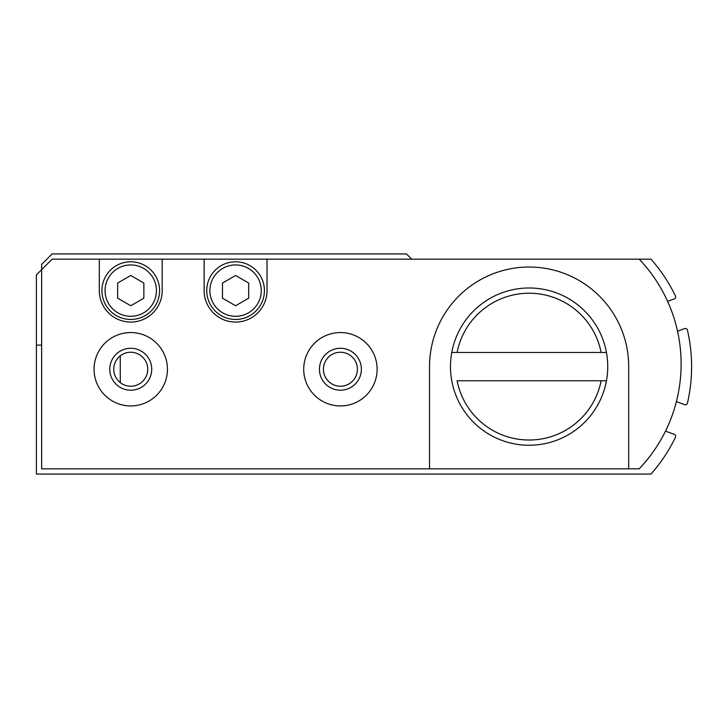 <?xml version="1.0" encoding="UTF-8"?>
<svg xmlns="http://www.w3.org/2000/svg" width="728" height="728" viewBox="0 0 728 728"><rect width="100%" height="100%" fill="white"/><g stroke="black" fill="none" stroke-linecap="round" stroke-linejoin="round"><path stroke-width="1.09" d="M665.492 431.131L674.292 434.334A2.093 2.093 0 0 1 675.466 437.219A162.49 162.49 0 0 1 650.996 474.074L36.4 474.074L36.4 345.127L41.642 345.127M677.531 331.195L684.684 328.592A2.093 2.093 0 0 1 687.441 330.093A162.49 162.49 0 0 1 687.441 403.148A2.093 2.093 0 0 1 684.684 404.65L676.385 401.629M36.4 345.127L36.4 274.893L52.125 259.168L650.996 259.168A162.49 162.49 0 0 1 675.466 296.023A2.093 2.093 0 0 1 674.292 298.908L667.603 301.337M120.266 355.865L120.266 382.619M639.184 259.168A152.006 152.006 0 0 1 639.184 468.832L628.701 468.832L628.701 366.621A99.59 99.59 0 0 0 529.11 267.03A99.59 99.59 0 0 0 429.52 366.621L429.52 468.832L41.642 468.832L41.642 264.41L52.125 253.926L406.461 253.926L411.702 259.168M209.901 290.618A25.68 25.68 0 0 1 248.421 268.377A25.68 25.68 0 0 1 248.421 312.858A25.68 25.68 0 0 1 209.901 290.618M248.685 283.055L248.685 298.18L235.581 305.751L222.477 298.18L222.477 283.055L235.581 275.484L248.685 283.055M105.069 290.618A25.68 25.68 0 0 1 143.589 268.377A25.68 25.68 0 0 1 143.589 312.858A25.68 25.68 0 0 1 105.069 290.618M143.853 283.055L143.853 298.18L130.749 305.751L117.645 298.18L117.645 283.055L130.749 275.484L143.853 283.055M303.722 369.242A36.691 36.691 0 0 1 358.758 337.464A36.691 36.691 0 0 1 358.758 401.019A36.691 36.691 0 0 1 303.722 369.242M94.058 369.242A36.691 36.691 0 0 1 149.094 337.464A36.691 36.691 0 0 1 149.094 401.019A36.691 36.691 0 0 1 94.058 369.242M204.131 259.168L204.131 290.618A31.45 31.45 0 0 0 235.581 322.067A31.45 31.45 0 0 0 267.03 290.618L267.03 259.168M162.198 259.168L162.198 290.618A31.45 31.45 0 0 1 130.749 322.067A31.45 31.45 0 0 1 99.299 290.618L99.299 259.168M601.119 380.771L457.102 380.771A73.382 73.382 0 0 0 601.119 380.771L606.451 380.771A78.624 78.624 0 0 1 450.486 366.621A78.624 78.624 0 0 1 606.451 352.47L601.119 352.47L606.451 352.47A78.624 78.624 0 0 1 606.451 380.771L601.119 380.771M457.102 352.47L601.119 352.47A73.382 73.382 0 0 0 457.102 352.47L451.769 352.47L457.102 352.47M628.701 468.832L429.52 468.832M101.92 290.618A28.829 28.829 0 0 1 145.163 265.647A28.829 28.829 0 0 1 145.163 315.588A28.829 28.829 0 0 1 101.92 290.618M206.752 290.618A28.829 28.829 0 0 1 249.995 265.647A28.829 28.829 0 0 1 249.995 315.588A28.829 28.829 0 0 1 206.752 290.618M109.782 369.242A20.966 20.966 0 0 1 141.232 351.087A20.966 20.966 0 0 1 141.232 387.396A20.966 20.966 0 0 1 109.782 369.242M113.759 369.242A16.99 16.99 0 0 1 139.248 354.527A16.99 16.99 0 0 1 139.248 383.956A16.99 16.99 0 0 1 113.759 369.242M319.446 369.242A20.966 20.966 0 0 1 350.896 351.087A20.966 20.966 0 0 1 350.896 387.396A20.966 20.966 0 0 1 319.446 369.242M323.423 369.242A16.99 16.99 0 0 1 348.912 354.527A16.99 16.99 0 0 1 348.912 383.956A16.99 16.99 0 0 1 323.423 369.242"/></g></svg>
